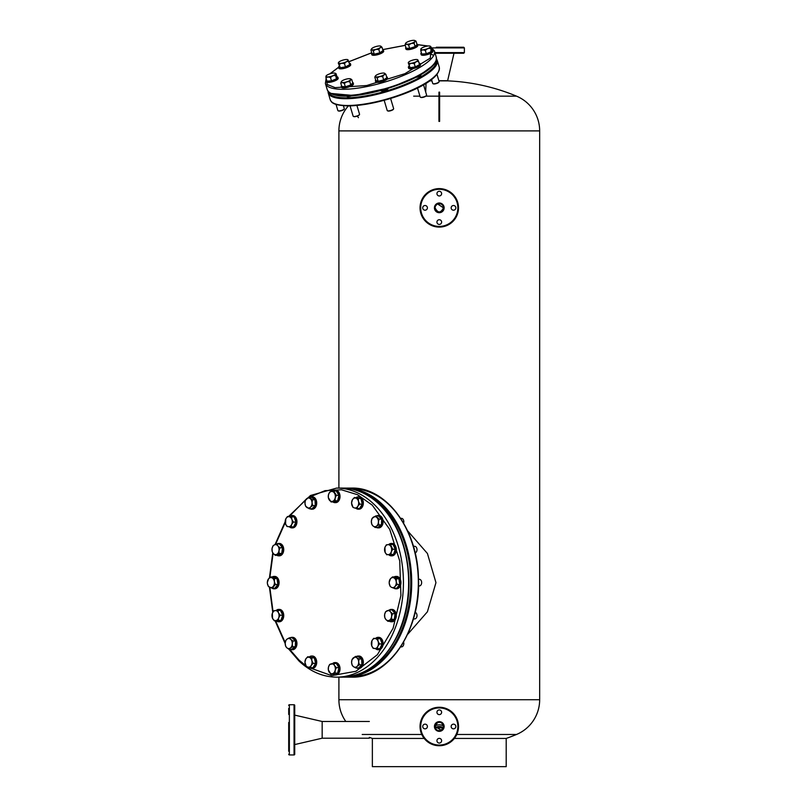 <?xml version="1.0" encoding="UTF-8"?>
<svg xmlns="http://www.w3.org/2000/svg" width="807" height="807" viewBox="0 0 807 807"><rect width="100%" height="100%" fill="white"/><g stroke="black" fill="none" stroke-linecap="round" stroke-linejoin="round"><path stroke-width="1.21" d="M441.873 723.213L443.457 726.502L442.902 728.58M443.204 727.924L440.773 730.406M441.187 730.214L435.094 726.502L437.424 722.749M436.073 729.185L435.477 728.237M435.144 727.168L435.094 726.502M437.676 203.989L443.457 207.853C440.672 213.25 437.888 213.25 435.094 207.853A4.186 4.186 0 0 0 439.28 212.029A4.186 4.186 0 0 0 443.457 207.853L442.236 210.809M435.891 210.314L435.094 207.853A4.186 4.186 0 0 0 439.28 212.029A4.186 4.186 0 0 0 443.457 207.853A4.186 4.186 0 0 0 439.28 203.667A4.186 4.186 0 0 0 435.094 207.853M456.782 734.481L516.5 734.481A200.761 200.761 0 0 1 506.201 738.435L454.361 738.435M439.815 738.435L438.746 738.435M506.201 738.435L506.201 766.65L372.36 766.65L372.36 738.435A200.761 200.761 0 0 1 369.344 737.346M435.588 205.886L436.95 204.373M516.5 734.481A37.647 37.647 0 0 0 539.661 699.73L539.661 130.895A37.647 37.647 0 0 0 516.5 96.144A200.761 200.761 0 0 0 447.643 80.871L438.927 80.871M345.81 721.478A37.647 37.647 0 0 1 338.9 699.73L338.9 677.144M338.9 488.084L338.9 130.895A37.647 37.647 0 0 1 348.382 105.909M437.434 722.739L438.766 722.346M438.312 722.426L439.27 722.315A4.186 4.186 0 0 0 435.094 726.502A4.186 4.186 0 0 0 439.28 730.678A4.186 4.186 0 0 0 443.457 726.502A4.186 4.186 0 0 0 439.28 722.315A4.186 4.186 0 0 0 435.094 726.502A4.186 4.186 0 0 0 439.28 730.678A4.186 4.186 0 0 0 443.457 726.502A4.186 4.186 0 0 0 439.28 722.315M439.754 722.346L440.693 722.558M362.212 734.481L421.768 734.481M424.189 738.435L372.36 738.435M431.947 80.871L430.908 80.871A200.761 200.761 0 0 0 429.546 80.932M435.306 727.803L443.255 727.803A6.688 6.688 0 0 0 435.306 727.803M439.613 121.393L439.613 92.159L438.947 92.159L438.947 121.393L439.613 121.373M438.947 108.743L438.947 108.219M439.613 96.144L516.5 96.144M413.668 96.144L419.933 96.144M425.945 96.144L438.947 96.144M435.629 724.454L436.073 723.808M438.847 203.687L440.874 203.989M441.6 204.373L442.236 204.887M443.134 206.239L443.457 207.853M438.342 726.562L439.069 726.502M439.29 726.502L440.188 726.562M440.43 726.593L441.096 726.744M436.264 47.24L463.702 47.24L464.378 47.906L432.149 47.906M434.902 52.596L464.378 52.596L463.702 53.262L436.264 53.262M446.634 47.24L439.28 47.24M454.674 47.24L457.68 47.24M457.68 53.262L454.674 53.262M435.104 53.262L453.998 53.262L447.643 80.7L438.877 80.7M431.886 80.7L430.767 80.064M439.28 745.739A19.237 19.237 0 0 1 420.033 726.502A19.237 19.237 0 0 1 439.28 707.255A19.237 19.237 0 0 1 458.517 726.502A19.237 19.237 0 0 1 439.28 745.739A19.237 19.237 0 0 0 458.517 726.502A19.237 19.237 0 0 0 439.28 707.255M439.28 714.619A2.34 2.34 0 0 0 441.621 712.278A2.34 2.34 0 0 0 439.28 709.938A2.34 2.34 0 0 0 436.94 712.278A2.34 2.34 0 0 0 439.28 714.619M453.494 728.842A2.34 2.34 0 0 0 455.844 726.502A2.34 2.34 0 0 0 453.494 724.151A2.34 2.34 0 0 0 451.153 726.502A2.34 2.34 0 0 0 453.494 728.842M439.28 743.055A2.34 2.34 0 0 0 441.621 740.715A2.34 2.34 0 0 0 439.28 738.375A2.34 2.34 0 0 0 436.94 740.715A2.34 2.34 0 0 0 439.28 743.055M425.057 728.842A2.34 2.34 0 0 0 427.397 726.502A2.34 2.34 0 0 0 425.057 724.151A2.34 2.34 0 0 0 422.717 726.502A2.34 2.34 0 0 0 425.057 728.842M420.033 207.853A19.237 19.237 0 0 1 439.28 188.616A19.237 19.237 0 0 1 458.517 207.853A19.237 19.237 0 0 1 439.28 227.09A19.237 19.237 0 0 1 420.033 207.853A19.237 19.237 0 0 0 439.28 227.09A19.237 19.237 0 0 0 458.517 207.853M451.153 207.853A2.34 2.34 0 0 0 453.494 210.193A2.34 2.34 0 0 0 455.844 207.853A2.34 2.34 0 0 0 453.494 205.513A2.34 2.34 0 0 0 451.153 207.853M436.94 222.076A2.34 2.34 0 0 0 439.28 224.417A2.34 2.34 0 0 0 441.621 222.076A2.34 2.34 0 0 0 439.28 219.726A2.34 2.34 0 0 0 436.94 222.076M422.717 207.853A2.34 2.34 0 0 0 425.057 210.193A2.34 2.34 0 0 0 427.397 207.853A2.34 2.34 0 0 0 425.057 205.513A2.34 2.34 0 0 0 422.717 207.853M436.94 193.63A2.34 2.34 0 0 0 439.28 195.97A2.34 2.34 0 0 0 441.621 193.63A2.34 2.34 0 0 0 439.28 191.289A2.34 2.34 0 0 0 436.94 193.63M351.499 488.084L343.338 488.114A94.53 66.84 90 0 1 344.871 488.084A94.53 66.84 90 0 1 411.711 582.614A94.53 66.84 90 0 1 344.871 677.144L351.499 677.144A94.53 66.84 -90 0 0 418.339 582.614A94.53 66.84 -90 0 0 351.499 488.084C386.059 486.974 417.29 528.797 418.43 577.277C421.557 629.5 388.853 678.566 351.499 677.144M346.869 95.972A3.682 1.009 -16.6 0 0 346.839 96.225A3.682 1.009 -16.6 0 0 347.968 96.608A3.682 1.009 -16.6 0 0 351.842 95.72M380.924 90.485A3.682 1.009 -16.6 0 0 380.934 90.606A3.682 1.009 -16.6 0 0 382.064 90.989A3.682 1.009 -16.6 0 0 386.018 90.081A3.682 1.009 -16.6 0 0 387.996 88.508A3.682 1.009 -16.6 0 0 387.965 88.457M415.867 77.381A3.682 1.009 -16.6 0 0 419.418 76.332A3.682 1.009 -16.6 0 0 420.951 74.95A3.682 1.009 -16.6 0 0 420.74 74.728M288.704 751.256L288.704 722.477M288.704 737.205L288.704 745.234M288.704 705.419A0.666 0.666 0 0 1 289.37 704.743L294.061 704.743A0.666 0.666 0 0 1 294.726 705.419L294.726 754.273A0.666 0.666 0 0 1 294.061 754.938L294.061 704.743M288.704 754.273A0.666 0.666 0 0 0 289.37 754.938L294.061 754.938M288.704 714.447L288.704 708.425M369.344 721.478L322.164 721.478L322.164 738.203L294.726 744.568M369.344 738.203L322.164 738.203L322.164 721.478L294.726 715.123M288.704 726.835L288.704 732.857M407.565 634.453L427.397 611.797L435.962 582.644L427.428 553.491L407.565 530.774M443.416 725.917A8.363 8.363 0 0 0 435.134 725.917M289.632 649.312L299.034 660.096L305.873 665.755M307.961 667.177L331.667 675.63L355.927 671.283L377.394 654.709L393.11 628.219L400.908 595.445L399.727 560.895L389.71 529.342L372.249 505.132L357.541 494.721L341.462 489.788L325.019 490.646L309.242 497.233M306.035 499.362L289.209 516.5M285.234 522.593L275.54 544.412M273.099 553.299L269.851 577.55M269.841 587.405L273.079 611.837M275.53 620.775L285.244 642.634M377.716 638.73L378.069 641.323L379.522 643.915L377.837 646.326A5.013 3.541 90 0 1 374.66 648.546A5.013 3.541 90 0 1 372.925 647.708A5.013 3.541 90 0 1 371.714 645.761L371.946 640.758L373.631 638.347L380.289 638.73L382.104 643.915L379.825 648.727L373.167 648.354L371.714 645.761A5.013 3.541 90 0 1 371.946 640.758A5.013 3.541 90 0 1 375.124 638.539L380.289 638.73M400.665 646.891L401.442 646.891A3.349 2.371 -90 0 0 403.591 642.13M373.631 638.347L375.124 638.539A5.013 3.541 90 0 1 378.069 641.323A5.013 3.541 90 0 1 377.837 646.326L377.252 648.727M379.522 643.915L382.104 643.915M378.372 649.706A6.194 4.378 -90 0 0 378.725 649.726A6.194 4.378 -90 0 0 382.911 645.338A6.194 4.378 -90 0 0 381.156 638.398A6.194 4.378 -90 0 0 378.725 637.348A6.194 4.378 -90 0 0 378.372 637.369M375.628 638.347A6.194 4.378 90 0 1 378.019 637.348A6.194 4.378 90 0 1 380.45 638.398A6.194 4.378 90 0 1 382.205 645.338A6.194 4.378 90 0 1 378.019 649.726A6.194 4.378 90 0 1 375.588 648.687A6.194 4.378 90 0 1 375.507 648.616M392.525 613.723L391.577 616.568L391.718 619.403L389.236 620.331A5.013 3.541 90 0 1 387.4 620.502A5.013 3.541 90 0 1 385.756 619.352L384.768 617.446L384.616 614.611L385.564 611.767L389.448 609.91L392.02 609.91L395.097 613.723L394.3 619.403L390.427 621.269L387.844 621.269L385.756 619.352A5.013 3.541 90 0 1 384.616 614.611A5.013 3.541 90 0 1 386.957 610.838A5.013 3.541 90 0 1 390.437 611.817L392.525 613.723L395.097 613.723M389.448 609.91L390.437 611.817A5.013 3.541 90 0 1 391.577 616.568A5.013 3.541 90 0 1 389.236 620.331L387.844 621.269M414.183 618.868A3.349 2.371 -90 0 0 414.647 618.929A3.349 2.371 -90 0 0 416.997 615.943A3.349 2.371 -90 0 0 415.141 612.311M391.718 619.403L394.3 619.403M418.49 585.963L419.287 585.963A3.349 2.371 -90 0 0 419.751 585.892A3.349 2.371 -90 0 0 421.637 582.291A3.349 2.371 -90 0 0 419.287 579.265L418.49 579.265M389.186 582.452L390.396 578.841L392.484 576.934L396.358 578.801L396.207 581.635L397.155 584.48L395.067 586.386A5.013 3.541 90 0 1 393.423 587.536A5.013 3.541 90 0 1 391.597 587.365L390.205 586.427L389.206 583.118M395.067 586.386L394.078 588.293L391.597 587.365A5.013 3.541 90 0 1 389.256 583.592A5.013 3.541 90 0 1 390.396 578.841A5.013 3.541 90 0 1 393.877 577.862A5.013 3.541 90 0 1 396.207 581.635A5.013 3.541 90 0 1 395.067 586.386M394.078 588.293L396.661 588.293L399.737 584.48L398.94 578.801L395.067 576.934L392.484 576.934M396.358 578.801L398.94 578.801M397.155 584.48L399.737 584.48M415.141 552.916A3.349 2.371 -90 0 0 415.958 552.422A3.349 2.371 -90 0 0 416.906 548.669A3.349 2.371 -90 0 0 414.647 546.299L413.396 546.299M392.727 549.264L391.274 551.857A5.013 3.541 90 0 1 390.063 553.814A5.013 3.541 90 0 1 388.328 554.641L393.493 554.459L395.309 549.264L393.029 544.453L390.457 544.453L392.727 549.264L395.309 549.264M386.835 554.833L385.151 552.432A5.013 3.541 90 0 1 384.919 547.428A5.013 3.541 90 0 1 387.864 544.644A5.013 3.541 90 0 1 391.042 546.853A5.013 3.541 90 0 1 391.274 551.857L390.921 554.459L388.328 554.641A5.013 3.541 90 0 1 385.151 552.432L384.919 547.428L386.371 544.826L390.457 544.453M393.493 554.459L390.921 554.459M379.108 519.133L378.422 522.018A5.013 3.541 90 0 1 377.837 524.469A5.013 3.541 90 0 1 376.455 526.184L375.174 527.465L377.747 527.465L381.418 524.903L381.691 519.133L378.281 515.915L375.709 515.915L379.108 519.133L381.691 519.133M375.174 527.465L372.925 525.861A5.013 3.541 90 0 1 371.351 521.362A5.013 3.541 90 0 1 373.318 517.196A5.013 3.541 90 0 1 376.859 517.519A5.013 3.541 90 0 1 378.422 522.018L378.836 524.903L376.455 526.184A5.013 3.541 90 0 1 372.925 525.861L371.765 524.247L371.351 521.362L372.037 518.477L375.709 515.915M403.591 523.097A3.349 2.371 -90 0 0 401.442 518.346L400.665 518.346M381.418 524.903L378.836 524.903M358.369 498.655L358.479 501.399A5.013 3.541 90 0 1 358.601 503.992A5.013 3.541 90 0 1 357.794 506.312L356.987 508.491L359.569 508.491L362.262 504.143L360.951 498.655L354.354 497.526L360.951 498.655M351.58 502.953L352.457 499.704A5.013 3.541 90 0 1 355.816 498.09A5.013 3.541 90 0 1 358.479 501.399L359.69 504.143L357.794 506.312A5.013 3.541 90 0 1 354.434 507.926L352.972 507.361L351.58 503.064M362.262 504.143L359.69 504.143M356.987 508.491L354.434 507.926A5.013 3.541 90 0 1 351.771 504.627A5.013 3.541 90 0 1 352.457 499.704L354.354 497.526M331.041 501.934L328.338 497.586L328.449 494.842L329.66 492.099L331.112 491.534A5.013 3.541 90 0 1 334.471 493.148A5.013 3.541 90 0 1 335.288 495.478A5.013 3.541 90 0 1 335.167 498.06L335.056 500.804L337.639 500.804L338.95 495.327L336.247 490.969L333.674 490.969L336.368 495.327L335.167 498.06A5.013 3.541 90 0 1 332.504 501.369L331.041 501.934L333.624 501.934L337.639 500.804M338.95 495.327L336.368 495.327M335.056 500.804L332.504 501.369A5.013 3.541 90 0 1 329.145 499.755A5.013 3.541 90 0 1 328.449 494.842A5.013 3.541 90 0 1 331.112 491.534L333.674 490.969M309.313 508.783L305.641 506.231L304.955 503.336L305.369 500.451L306.519 498.847A5.013 3.541 90 0 1 310.059 498.514A5.013 3.541 90 0 1 311.441 500.229A5.013 3.541 90 0 1 312.027 502.68L312.713 505.575L315.295 505.575L315.023 499.795L311.351 497.233L308.778 497.233L312.44 499.795L312.027 502.68A5.013 3.541 90 0 1 310.463 507.179L309.313 508.783L311.885 508.783L315.295 505.575M315.023 499.795L312.44 499.795M312.713 505.575L310.463 507.179A5.013 3.541 90 0 1 306.922 507.512A5.013 3.541 90 0 1 304.955 503.336A5.013 3.541 90 0 1 306.519 498.847L308.778 497.233M291.085 526.88L286.999 526.507L285.547 523.904L285.779 518.901A5.013 3.541 90 0 1 288.956 516.682A5.013 3.541 90 0 1 290.702 517.519A5.013 3.541 90 0 1 291.902 519.476L293.365 522.068L295.937 522.068L294.131 516.873L287.463 516.5L291.549 516.873L291.902 519.476A5.013 3.541 90 0 1 291.67 524.469L291.085 526.88L293.667 526.88L295.937 522.068M294.131 516.873L291.549 516.873M293.365 522.068L291.67 524.469A5.013 3.541 90 0 1 288.492 526.689A5.013 3.541 90 0 1 285.547 523.904A5.013 3.541 90 0 1 285.779 518.901L287.463 516.5M279.141 553.461L275.268 555.317L273.18 553.41L272.191 551.504L272.04 548.659L272.988 545.825L274.38 544.896A5.013 3.541 90 0 1 276.216 544.725A5.013 3.541 90 0 1 277.86 545.875L279.948 547.782L282.521 547.782L279.444 543.968L276.872 543.968L277.86 545.875A5.013 3.541 90 0 1 279 550.616L279.141 553.461L281.724 553.461L282.521 547.782M279.948 547.782L279 550.616A5.013 3.541 90 0 1 276.66 554.389A5.013 3.541 90 0 1 273.18 553.41A5.013 3.541 90 0 1 272.04 548.659A5.013 3.541 90 0 1 274.38 544.896L276.872 543.968M275.268 555.317L277.85 555.317L281.724 553.461M267.339 582.452L268.549 578.841A5.013 3.541 90 0 1 270.194 577.701A5.013 3.541 90 0 1 272.02 577.862L277.083 578.801L273.21 576.934L270.627 576.934L272.02 577.862A5.013 3.541 90 0 1 274.36 581.635L275.308 584.48L277.88 584.48L277.083 578.801M275.308 584.48L272.231 588.293L268.358 586.427L267.41 583.592A5.013 3.541 90 0 1 268.549 578.841L270.627 576.934M272.231 588.293L274.804 588.293L277.88 584.48M274.511 578.801L274.36 581.635A5.013 3.541 90 0 1 273.22 586.386A5.013 3.541 90 0 1 269.74 587.365A5.013 3.541 90 0 1 267.41 583.592L267.359 583.118M280.15 615.206L278.697 617.809L278.344 620.401L275.752 620.593A5.013 3.541 90 0 1 272.574 618.374A5.013 3.541 90 0 1 272.342 613.37A5.013 3.541 90 0 1 273.553 611.424A5.013 3.541 90 0 1 275.288 610.586L280.453 610.395L282.732 615.206L280.917 620.401L274.259 620.775L272.574 618.374L272.342 613.37L273.795 610.778L275.288 610.586A5.013 3.541 90 0 1 278.465 612.806L280.15 615.206L282.732 615.206M277.88 610.395L278.465 612.806A5.013 3.541 90 0 1 278.697 617.809A5.013 3.541 90 0 1 275.752 620.593L274.259 620.775M278.344 620.401L280.917 620.401M292.951 640.98L292.265 643.865L292.679 646.76L290.298 648.041A5.013 3.541 90 0 1 286.757 647.708A5.013 3.541 90 0 1 285.194 643.209A5.013 3.541 90 0 1 285.779 640.758A5.013 3.541 90 0 1 287.161 639.043L289.542 637.762L292.124 637.762L295.523 640.98L295.261 646.76L291.589 649.312L289.007 649.312L286.757 647.708L285.607 646.104L285.194 643.209L285.87 640.324L287.161 639.043A5.013 3.541 90 0 1 290.702 639.376L292.951 640.98L295.523 640.98M289.542 637.762L290.702 639.376A5.013 3.541 90 0 1 292.265 643.865A5.013 3.541 90 0 1 290.298 648.041L289.007 649.312M292.679 646.76L295.261 646.76M307.729 656.737L311.744 657.866L311.845 660.61L313.055 663.344L311.159 665.523A5.013 3.541 90 0 1 307.8 667.137A5.013 3.541 90 0 1 305.137 663.828A5.013 3.541 90 0 1 305.016 661.236A5.013 3.541 90 0 1 305.823 658.916L307.729 656.737L314.316 657.866L315.638 663.344L312.934 667.702L310.352 667.702L306.347 666.572L304.945 662.265M304.945 662.154L305.823 658.916A5.013 3.541 90 0 1 309.182 657.302A5.013 3.541 90 0 1 311.845 660.61A5.013 3.541 90 0 1 311.159 665.523L310.352 667.702M311.744 657.866L314.316 657.866M313.055 663.344L315.638 663.344M336.368 667.651L335.167 670.385L335.056 673.129L332.504 673.694A5.013 3.541 90 0 1 329.145 672.08A5.013 3.541 90 0 1 328.328 669.76A5.013 3.541 90 0 1 328.449 667.167L329.66 664.423L336.247 663.293L338.95 667.651L337.639 673.129L331.041 674.259L328.338 669.911L328.449 667.167A5.013 3.541 90 0 1 331.112 663.858A5.013 3.541 90 0 1 334.471 665.472L336.368 667.651L338.95 667.651M333.674 663.293L334.471 665.472A5.013 3.541 90 0 1 335.167 670.385A5.013 3.541 90 0 1 332.504 673.694L331.041 674.259M335.056 673.129L337.639 673.129M359.075 659.006L358.661 661.891L359.347 664.776L357.098 666.39A5.013 3.541 90 0 1 353.557 666.713A5.013 3.541 90 0 1 352.175 664.998A5.013 3.541 90 0 1 351.59 662.547L352.003 659.662L355.403 656.444L357.985 656.444L361.657 659.006L361.919 664.776L358.52 667.994L355.937 667.994L353.557 666.713L352.266 665.432L351.59 662.547A5.013 3.541 90 0 1 353.153 658.048A5.013 3.541 90 0 1 356.694 657.725L359.075 659.006L361.657 659.006M355.403 656.444L356.694 657.725A5.013 3.541 90 0 1 358.661 661.891A5.013 3.541 90 0 1 357.098 666.39L355.937 667.994M359.347 664.776L361.919 664.776M391.577 621.753A6.194 4.378 -90 0 0 391.93 621.773A6.194 4.378 -90 0 0 396.287 616.195A6.194 4.378 -90 0 0 392.787 609.517A6.194 4.378 -90 0 0 391.93 609.396A6.194 4.378 -90 0 0 391.577 609.416M389.478 609.91A6.194 4.378 90 0 1 391.224 609.396A6.194 4.378 90 0 1 392.081 609.517A6.194 4.378 90 0 1 395.581 616.195A6.194 4.378 90 0 1 391.224 621.773A6.194 4.378 90 0 1 390.366 621.662A6.194 4.378 90 0 1 389.478 621.269M396.217 588.787A6.194 4.378 -90 0 0 396.57 588.807A6.194 4.378 -90 0 0 397.427 588.686A6.194 4.378 -90 0 0 400.928 582.008A6.194 4.378 -90 0 0 396.57 576.42A6.194 4.378 -90 0 0 396.217 576.44M394.119 576.934A6.194 4.378 90 0 1 395.006 576.541A6.194 4.378 90 0 1 395.864 576.42A6.194 4.378 90 0 1 400.222 582.008A6.194 4.378 90 0 1 396.711 588.686A6.194 4.378 90 0 1 395.864 588.807A6.194 4.378 90 0 1 394.119 588.293M391.577 555.811A6.194 4.378 -90 0 0 391.93 555.831A6.194 4.378 -90 0 0 394.361 554.792A6.194 4.378 -90 0 0 396.126 547.842A6.194 4.378 -90 0 0 391.93 543.454A6.194 4.378 -90 0 0 391.577 543.474M388.712 544.564A6.194 4.378 90 0 1 388.792 544.493A6.194 4.378 90 0 1 391.224 543.454A6.194 4.378 90 0 1 395.41 547.842A6.194 4.378 90 0 1 393.655 554.792A6.194 4.378 90 0 1 391.224 555.831A6.194 4.378 90 0 1 388.843 554.833M378.372 527.859A6.194 4.378 -90 0 0 378.725 527.879A6.194 4.378 -90 0 0 382.367 525.125A6.194 4.378 -90 0 0 382.589 518.77A6.194 4.378 -90 0 0 378.725 515.502A6.194 4.378 -90 0 0 378.372 515.522M376.445 515.915A6.194 4.378 90 0 1 378.019 515.502A6.194 4.378 90 0 1 381.872 518.77A6.194 4.378 90 0 1 381.65 525.125A6.194 4.378 90 0 1 378.019 527.879A6.194 4.378 90 0 1 376.445 527.465M358.601 509.177A6.194 4.378 -90 0 0 358.964 509.197A6.194 4.378 -90 0 0 363.251 504.224A6.194 4.378 -90 0 0 358.964 496.819A6.194 4.378 -90 0 0 358.601 496.84M356.22 497.526A6.194 4.378 90 0 1 358.247 496.819A6.194 4.378 90 0 1 362.545 504.224A6.194 4.378 90 0 1 358.247 509.197A6.194 4.378 90 0 1 355.968 508.289M335.288 502.62A6.194 4.378 -90 0 0 335.641 502.64A6.194 4.378 -90 0 0 339.939 495.246A6.194 4.378 -90 0 0 335.641 490.263A6.194 4.378 -90 0 0 335.288 490.283M332.655 491.17A6.194 4.378 90 0 1 334.935 490.263A6.194 4.378 90 0 1 339.233 495.246A6.194 4.378 90 0 1 334.935 502.64A6.194 4.378 90 0 1 332.898 501.934M311.976 509.177A6.194 4.378 -90 0 0 312.329 509.197A6.194 4.378 -90 0 0 316.193 505.928A6.194 4.378 -90 0 0 315.971 499.573A6.194 4.378 -90 0 0 312.329 496.819A6.194 4.378 -90 0 0 311.976 496.84M310.049 497.233A6.194 4.378 90 0 1 311.623 496.819A6.194 4.378 90 0 1 315.255 499.573A6.194 4.378 90 0 1 315.476 505.928A6.194 4.378 90 0 1 311.623 509.197A6.194 4.378 90 0 1 310.049 508.783M292.205 527.859A6.194 4.378 -90 0 0 292.568 527.879A6.194 4.378 -90 0 0 296.754 523.481A6.194 4.378 -90 0 0 294.999 516.541A6.194 4.378 -90 0 0 292.568 515.502A6.194 4.378 -90 0 0 292.205 515.522M289.471 516.5A6.194 4.378 90 0 1 291.852 515.502A6.194 4.378 90 0 1 294.283 516.541A6.194 4.378 90 0 1 296.038 523.481A6.194 4.378 90 0 1 291.852 527.879A6.194 4.378 90 0 1 289.42 526.84A6.194 4.378 90 0 1 289.35 526.759M279 555.811A6.194 4.378 -90 0 0 279.353 555.831A6.194 4.378 -90 0 0 283.711 550.253A6.194 4.378 -90 0 0 280.211 543.575A6.194 4.378 -90 0 0 279.353 543.454A6.194 4.378 -90 0 0 279 543.474M276.902 543.968A6.194 4.378 90 0 1 278.647 543.454A6.194 4.378 90 0 1 279.504 543.575A6.194 4.378 90 0 1 283.005 550.253A6.194 4.378 90 0 1 278.647 555.831A6.194 4.378 90 0 1 277.79 555.71A6.194 4.378 90 0 1 276.902 555.317M274.36 588.787A6.194 4.378 -90 0 0 274.723 588.807A6.194 4.378 -90 0 0 275.57 588.686A6.194 4.378 -90 0 0 279.071 582.008A6.194 4.378 -90 0 0 274.723 576.42A6.194 4.378 -90 0 0 274.36 576.44M272.262 576.934A6.194 4.378 90 0 1 273.159 576.541A6.194 4.378 90 0 1 274.007 576.42A6.194 4.378 90 0 1 278.365 582.008A6.194 4.378 90 0 1 274.864 588.686A6.194 4.378 90 0 1 274.007 588.807A6.194 4.378 90 0 1 272.262 588.293M279 621.753A6.194 4.378 -90 0 0 279.353 621.773A6.194 4.378 -90 0 0 281.784 620.734A6.194 4.378 -90 0 0 283.55 613.794A6.194 4.378 -90 0 0 279.353 609.396A6.194 4.378 -90 0 0 279 609.416M276.135 610.516A6.194 4.378 90 0 1 276.216 610.445A6.194 4.378 90 0 1 278.647 609.396A6.194 4.378 90 0 1 282.833 613.794A6.194 4.378 90 0 1 281.078 620.734A6.194 4.378 90 0 1 278.647 621.773A6.194 4.378 90 0 1 276.266 620.775M292.205 649.706A6.194 4.378 -90 0 0 292.568 649.726A6.194 4.378 -90 0 0 296.199 646.982A6.194 4.378 -90 0 0 296.421 640.627A6.194 4.378 -90 0 0 292.568 637.348A6.194 4.378 -90 0 0 292.205 637.369M290.278 637.762A6.194 4.378 90 0 1 291.852 637.348A6.194 4.378 90 0 1 295.715 640.627A6.194 4.378 90 0 1 295.493 646.982A6.194 4.378 90 0 1 291.852 649.726A6.194 4.378 90 0 1 290.278 649.312M311.976 668.388A6.194 4.378 -90 0 0 312.329 668.408A6.194 4.378 -90 0 0 316.626 663.425A6.194 4.378 -90 0 0 312.329 656.03A6.194 4.378 -90 0 0 311.976 656.051M309.585 656.737A6.194 4.378 90 0 1 311.623 656.03A6.194 4.378 90 0 1 315.91 663.425A6.194 4.378 90 0 1 311.623 668.408A6.194 4.378 90 0 1 309.333 667.5M335.288 674.945A6.194 4.378 -90 0 0 335.641 674.965A6.194 4.378 -90 0 0 339.939 667.571A6.194 4.378 -90 0 0 335.641 662.587A6.194 4.378 -90 0 0 335.288 662.608M332.655 663.495A6.194 4.378 90 0 1 334.935 662.587A6.194 4.378 90 0 1 339.233 667.571A6.194 4.378 90 0 1 334.935 674.965A6.194 4.378 90 0 1 332.898 674.259M358.601 668.388A6.194 4.378 -90 0 0 358.964 668.408A6.194 4.378 -90 0 0 362.817 665.139A6.194 4.378 -90 0 0 362.595 658.774A6.194 4.378 -90 0 0 358.964 656.03A6.194 4.378 -90 0 0 358.601 656.051M356.674 656.444A6.194 4.378 90 0 1 358.247 656.03A6.194 4.378 90 0 1 361.889 658.774A6.194 4.378 90 0 1 362.111 665.139A6.194 4.378 90 0 1 358.247 668.408A6.194 4.378 90 0 1 356.674 667.994M326.27 78.925L327.218 84.473L335.107 87.64L366.711 85.532L404.943 73.669L430.272 58.114L431.2 47.653M427.68 46.029L417.532 44.698M405.245 45.363L382.72 49.631M371.755 52.788L348.866 61.756M338.587 67.334L330.063 73.78M348.725 61.302L346.374 61.705L344.458 63.531L341.623 63.249L339.233 64.389L338.537 62.996A5.013 1.372 163.4 0 1 338.577 62.442A5.013 1.372 163.4 0 1 338.769 62.189A5.013 1.372 163.4 0 1 340.201 61.191A5.013 1.372 163.4 0 1 344.952 59.647A5.013 1.372 163.4 0 1 347.777 59.698A5.013 1.372 163.4 0 1 348.039 59.9L349.734 64.661L345.457 66.89L340.231 67.748L338.274 63.027M348.039 59.9L348.039 59.9A5.013 1.372 163.4 0 1 346.374 61.705A5.013 1.372 163.4 0 1 341.623 63.249A5.013 1.372 163.4 0 1 338.537 62.996M344.458 63.531L345.457 66.89M339.233 64.389L340.231 67.748M329.791 73.871L338.567 67.274L338.849 68.212A6.194 1.705 -16.6 0 0 343.974 68.424A6.194 1.705 -16.6 0 0 350.369 65.528A6.194 1.705 -16.6 0 0 350.712 64.681L350.44 63.753A6.194 1.705 163.4 0 1 350.087 64.6A6.194 1.705 163.4 0 1 343.701 67.495A6.194 1.705 163.4 0 1 338.567 67.294A6.194 1.705 163.4 0 1 338.92 66.446A6.194 1.705 163.4 0 1 339.212 66.164M349.28 63.158A6.194 1.705 163.4 0 1 350.44 63.753M336.045 104.416L337.871 110.559A3.349 0.918 -16.6 0 0 338.083 110.771A3.349 0.918 -16.6 0 0 338.163 110.801A3.349 0.918 -16.6 0 0 341.442 110.448A3.349 0.918 -16.6 0 0 344.226 108.935A3.349 0.918 -16.6 0 0 344.286 108.642L343.419 105.737M338.415 110.922A3.016 0.827 -16.6 0 0 338.476 110.963A3.016 0.827 -16.6 0 0 338.547 110.993A3.016 0.827 -16.6 0 0 341.502 110.68A3.016 0.827 -16.6 0 0 344.004 109.308A3.016 0.827 -16.6 0 0 344.064 109.137M336.035 73.639L335.571 73.82A5.013 1.372 163.4 0 1 332.797 75.747A5.013 1.372 163.4 0 1 327.995 76.927L325.937 77.795L326.936 81.154L331.485 80.861L336.539 78.783L337.033 76.998L336.035 73.639L335.53 75.424L332.797 75.747L330.487 77.502L327.995 76.927A5.013 1.372 163.4 0 1 326.391 76.796A5.013 1.372 163.4 0 1 325.967 76.191L326.432 76.009M325.937 77.795L325.967 76.191A5.013 1.372 163.4 0 1 326.058 75.999A5.013 1.372 163.4 0 1 328.742 74.254A5.013 1.372 163.4 0 1 333.543 73.074A5.013 1.372 163.4 0 1 335.258 73.255A5.013 1.372 163.4 0 1 335.571 73.82M335.53 75.424L336.539 78.783M330.487 77.502L331.485 80.861M350.067 105.878L353.133 116.168A3.349 0.918 -16.6 0 0 353.345 116.379A3.349 0.918 -16.6 0 0 355.231 116.42A3.349 0.918 -16.6 0 0 359.488 114.554A3.349 0.918 -16.6 0 0 359.549 114.261L356.926 105.455M353.587 116.46A3.016 0.827 -16.6 0 0 353.728 116.571A3.016 0.827 -16.6 0 0 355.433 116.601A3.016 0.827 -16.6 0 0 359.266 114.927A3.016 0.827 -16.6 0 0 359.327 114.755M349.804 81.628L346.849 81.8A5.013 1.372 163.4 0 1 344.367 82.415A5.013 1.372 163.4 0 1 342.329 82.546L340.756 83.111L341.754 86.47L345.325 86.763L350.813 84.987L352.73 82.909L351.731 79.55L350.551 79.873L349.804 81.628L350.813 84.987M346.849 81.8L344.327 83.403L342.329 82.546A5.013 1.372 163.4 0 1 341.311 81.608A5.013 1.372 163.4 0 1 341.502 81.356A5.013 1.372 163.4 0 1 345.204 79.429A5.013 1.372 163.4 0 1 349.734 78.683A5.013 1.372 163.4 0 1 350.52 78.864A5.013 1.372 163.4 0 1 350.551 79.873A5.013 1.372 163.4 0 1 346.849 81.8M345.325 86.763L344.327 83.403M340.756 83.111L341.502 81.356M350.621 78.925L351.731 79.55M384.172 100.31L387.229 110.559A3.349 0.918 -16.6 0 0 387.441 110.771A3.349 0.918 -16.6 0 0 391.788 110.095A3.349 0.918 -16.6 0 0 393.584 108.935A3.349 0.918 -16.6 0 0 393.645 108.642L390.608 98.454M387.683 110.852A3.016 0.827 -16.6 0 0 387.834 110.963A3.016 0.827 -16.6 0 0 391.748 110.357A3.016 0.827 -16.6 0 0 393.362 109.308A3.016 0.827 -16.6 0 0 393.423 109.137M377.131 77.946L375.749 76.796A5.013 1.372 163.4 0 1 375.406 75.999A5.013 1.372 163.4 0 1 376.183 75.253A5.013 1.372 163.4 0 1 380.561 73.457A5.013 1.372 163.4 0 1 384.495 73.205A5.013 1.372 163.4 0 1 384.616 73.255A5.013 1.372 163.4 0 1 384.071 74.748A5.013 1.372 163.4 0 1 382.155 75.747A5.013 1.372 163.4 0 1 379.693 76.544L377.131 77.946L378.13 81.305L383.678 79.933L386.886 77.704L385.877 74.345L384.071 74.748L382.679 76.574L379.693 76.544A5.013 1.372 163.4 0 1 375.749 76.796L374.791 77.089L375.8 80.448L378.13 81.305M383.678 79.933L382.679 76.574M374.791 77.089L375.336 76.14M384.495 73.205L385.877 74.345M417.491 87.953L420.195 97.001A3.349 0.918 -16.6 0 0 420.397 97.213A3.349 0.918 -16.6 0 0 423.433 96.991A3.349 0.918 -16.6 0 0 426.419 95.549A3.349 0.918 -16.6 0 0 426.55 95.387A3.349 0.918 -16.6 0 0 426.61 95.095L423.524 84.745M420.649 97.294A3.016 0.827 -16.6 0 0 420.79 97.405A3.016 0.827 -16.6 0 0 423.524 97.213A3.016 0.827 -16.6 0 0 426.207 95.912A3.016 0.827 -16.6 0 0 426.328 95.761A3.016 0.827 -16.6 0 0 426.378 95.619M409.028 64.389L408.342 62.996A5.013 1.372 163.4 0 1 408.372 62.442A5.013 1.372 163.4 0 1 409.996 61.191A5.013 1.372 163.4 0 1 414.748 59.647A5.013 1.372 163.4 0 1 417.582 59.698A5.013 1.372 163.4 0 1 417.834 59.9L417.834 59.9A5.013 1.372 163.4 0 1 417.612 60.707A5.013 1.372 163.4 0 1 416.18 61.705L414.253 63.531L415.252 66.89L419.529 64.661L418.53 61.302L416.18 61.705A5.013 1.372 163.4 0 1 411.429 63.249L409.028 64.389L410.027 67.748L415.252 66.89M417.834 59.9L418.53 61.302M414.253 63.531L411.429 63.249A5.013 1.372 163.4 0 1 408.342 62.996L410.027 67.748M431.533 79.479L432.713 83.454A3.349 0.918 -16.6 0 0 432.915 83.666A3.349 0.918 -16.6 0 0 432.996 83.696A3.349 0.918 -16.6 0 0 436.284 83.343A3.349 0.918 -16.6 0 0 439.069 81.83A3.349 0.918 -16.6 0 0 439.129 81.537L436.98 74.335M433.248 83.817A3.016 0.827 -16.6 0 0 433.309 83.857A3.016 0.827 -16.6 0 0 433.379 83.888A3.016 0.827 -16.6 0 0 436.335 83.565A3.016 0.827 -16.6 0 0 438.847 82.203A3.016 0.827 -16.6 0 0 438.907 82.032M425.319 50.397L422.828 49.822L420.77 50.69L420.81 49.076A5.013 1.372 163.4 0 1 420.891 48.894A5.013 1.372 163.4 0 1 423.584 47.149A5.013 1.372 163.4 0 1 428.386 45.969A5.013 1.372 163.4 0 1 429.98 46.1A5.013 1.372 163.4 0 1 430.101 46.15A5.013 1.372 163.4 0 1 430.403 46.705L431.372 51.678L431.876 49.893L430.403 46.705A5.013 1.372 163.4 0 1 427.629 48.642L425.319 50.397L426.318 53.756L431.372 51.678M420.77 50.69L421.768 54.049L426.318 53.756M430.373 48.319L427.629 48.642A5.013 1.372 163.4 0 1 422.828 49.822A5.013 1.372 163.4 0 1 420.81 49.076L421.264 48.904M408.645 45.071L406.647 44.214L405.074 44.778L405.82 43.023A5.013 1.372 163.4 0 1 409.522 41.096A5.013 1.372 163.4 0 1 412.014 40.481A5.013 1.372 163.4 0 1 414.052 40.35A5.013 1.372 163.4 0 1 414.838 40.532A5.013 1.372 163.4 0 1 414.869 41.53L414.132 43.285L415.131 46.645L417.048 44.567L416.049 41.207L414.869 41.53A5.013 1.372 163.4 0 1 411.177 43.467L408.645 45.071L409.643 48.43L415.131 46.645M405.074 44.778L406.082 48.138L409.643 48.43M414.939 40.582L416.049 41.207M414.132 43.285L411.177 43.467A5.013 1.372 163.4 0 1 406.647 44.214A5.013 1.372 163.4 0 1 405.628 43.275A5.013 1.372 163.4 0 1 405.82 43.023M382.004 47.24L380.188 47.643L378.806 49.469L375.82 49.439L373.258 50.841L371.876 49.691A5.013 1.372 163.4 0 1 371.533 48.894A5.013 1.372 163.4 0 1 372.309 48.148A5.013 1.372 163.4 0 1 374.226 47.149A5.013 1.372 163.4 0 1 376.687 46.352A5.013 1.372 163.4 0 1 380.622 46.1L382.004 47.24L383.012 50.599L379.804 52.828L374.256 54.2L371.926 53.333L370.917 49.973L371.462 49.035M378.806 49.469L379.804 52.828M373.258 50.841L374.256 54.2M380.622 46.1A5.013 1.372 163.4 0 1 380.743 46.15A5.013 1.372 163.4 0 1 380.188 47.643A5.013 1.372 163.4 0 1 375.82 49.439A5.013 1.372 163.4 0 1 371.876 49.691L370.917 49.973M326.048 80.841L326.331 81.769A6.194 1.705 -16.6 0 0 326.855 82.223A6.194 1.705 -16.6 0 0 333.775 81.295A6.194 1.705 -16.6 0 0 338.194 78.229L337.921 77.311A6.194 1.705 163.4 0 1 333.503 80.367A6.194 1.705 163.4 0 1 326.583 81.295A6.194 1.705 163.4 0 1 326.048 80.841A6.194 1.705 163.4 0 1 326.542 79.843M336.963 76.746A6.194 1.705 163.4 0 1 337.387 76.857A6.194 1.705 163.4 0 1 337.921 77.311M341.311 86.46L341.583 87.378A6.194 1.705 -16.6 0 0 345.467 87.832A6.194 1.705 -16.6 0 0 353.456 83.847L353.173 82.919A6.194 1.705 163.4 0 1 345.194 86.914A6.194 1.705 163.4 0 1 341.311 86.46A6.194 1.705 163.4 0 1 341.543 85.744M352.588 82.445A6.194 1.705 163.4 0 1 353.173 82.919M375.406 80.841L375.679 81.769A6.194 1.705 -16.6 0 0 384.112 80.922A6.194 1.705 -16.6 0 0 387.552 78.229L387.269 77.311A6.194 1.705 163.4 0 1 383.839 79.994A6.194 1.705 163.4 0 1 375.406 80.841A6.194 1.705 163.4 0 1 375.689 80.075M386.614 76.816A6.194 1.705 163.4 0 1 387.269 77.311M408.372 67.294L408.645 68.212A6.194 1.705 -16.6 0 0 413.779 68.424A6.194 1.705 -16.6 0 0 420.165 65.528A6.194 1.705 -16.6 0 0 420.508 64.681L420.235 63.753A6.194 1.705 163.4 0 1 419.892 64.6A6.194 1.705 163.4 0 1 413.497 67.495A6.194 1.705 163.4 0 1 408.372 67.294A6.194 1.705 163.4 0 1 408.715 66.446A6.194 1.705 163.4 0 1 409.008 66.164M419.075 63.158A6.194 1.705 163.4 0 1 420.235 63.753M420.891 53.736L421.163 54.664A6.194 1.705 -16.6 0 0 421.698 55.118A6.194 1.705 -16.6 0 0 428.618 54.19A6.194 1.705 -16.6 0 0 433.026 51.123L432.754 50.205A6.194 1.705 163.4 0 1 428.335 53.262A6.194 1.705 163.4 0 1 421.415 54.19A6.194 1.705 163.4 0 1 420.891 53.736A6.194 1.705 163.4 0 1 421.385 52.737M431.795 49.641A6.194 1.705 163.4 0 1 432.219 49.752A6.194 1.705 163.4 0 1 432.754 50.205M405.628 48.127L405.911 49.045A6.194 1.705 -16.6 0 0 409.785 49.499A6.194 1.705 -16.6 0 0 417.774 45.515L417.491 44.587A6.194 1.705 163.4 0 1 409.512 48.571A6.194 1.705 163.4 0 1 405.628 48.127A6.194 1.705 163.4 0 1 405.86 47.411M416.906 44.113A6.194 1.705 163.4 0 1 417.491 44.587M371.533 53.736L371.805 54.664A6.194 1.705 -16.6 0 0 380.238 53.817A6.194 1.705 -16.6 0 0 383.678 51.123L383.396 50.205A6.194 1.705 163.4 0 1 379.966 52.889A6.194 1.705 163.4 0 1 371.533 53.736A6.194 1.705 163.4 0 1 371.815 52.969M382.74 49.711A6.194 1.705 163.4 0 1 383.396 50.205M338.9 699.73L539.661 699.73M338.9 130.895L539.661 130.895M439.28 707.931A18.571 18.571 0 0 0 420.709 726.502A18.571 18.571 0 0 0 439.28 745.063A18.571 18.571 0 0 0 457.851 726.502A18.571 18.571 0 0 0 439.28 707.931M439.28 731.344A4.852 4.852 0 0 1 434.428 726.502A4.852 4.852 0 0 1 439.28 721.65A4.852 4.852 0 0 1 444.132 726.502A4.852 4.852 0 0 1 439.28 731.344M457.851 207.853A18.571 18.571 0 0 0 439.28 189.282A18.571 18.571 0 0 0 420.709 207.853A18.571 18.571 0 0 0 439.28 226.424A18.571 18.571 0 0 0 457.851 207.853M434.428 207.853A4.852 4.852 0 0 1 439.28 203.001A4.852 4.852 0 0 1 444.132 207.853A4.852 4.852 0 0 1 439.28 212.705A4.852 4.852 0 0 1 434.428 207.853M355.726 675.096A93.854 66.366 -90 0 0 410.763 582.614A93.854 66.366 -90 0 0 355.726 490.131M352.861 488.77A93.854 66.366 90 0 1 418.339 582.614A93.854 66.366 90 0 1 352.861 676.468M344.871 677.144A94.53 66.84 90 0 1 343.338 677.113L344.871 677.144M328.61 91.917A56.218 15.434 -16.6 0 0 345.9 97.839A56.218 15.434 -16.6 0 0 406.456 83.847A56.218 15.434 -16.6 0 0 436.355 59.809M436.466 58.85L437.223 60.374A56.883 15.626 163.4 0 1 406.698 84.654A56.883 15.626 163.4 0 1 345.648 98.716A56.883 15.626 163.4 0 1 328.197 92.866L330.214 99.654A56.883 15.626 -16.6 0 0 347.666 105.495A56.883 15.626 -16.6 0 0 408.715 91.443A56.883 15.626 -16.6 0 0 439.25 67.163C441.58 84.331 379.774 105.818 348.099 105.909C330.467 105.273 331.334 101.188 330.214 99.654M438.019 72.489A56.218 15.434 163.4 0 1 401.876 94.631A56.218 15.434 163.4 0 1 348.291 105.858M289.37 704.743L289.37 754.938M288.876 649.232L299.064 661.074C310.402 671.646 322.911 677.002 336.59 677.144A94.53 66.84 -90 0 0 392.172 635.129A94.53 66.84 -90 0 0 373.722 504.022A94.53 66.84 -90 0 0 336.59 488.084L341.795 488.084C355.483 488.225 367.992 493.581 379.32 504.153C409.845 531.45 418.43 594.759 397.326 635.946C383.739 662.476 365.228 676.205 341.795 677.144A94.53 66.84 -90 0 0 397.377 635.129A94.53 66.84 -90 0 0 378.927 504.022A94.53 66.84 -90 0 0 341.795 488.084M326.139 78.491L325.392 83.464A56.883 15.626 -16.6 0 0 361.052 87.63A56.883 15.626 -16.6 0 0 431.251 58.76A56.883 15.626 -16.6 0 0 434.418 50.972L436.264 57.136C436.557 60.596 435.447 63.42 432.956 65.619C416.573 84.382 335.409 107.734 327.228 89.627A56.883 15.626 -16.6 0 0 362.898 93.794A56.883 15.626 -16.6 0 0 433.087 64.933A56.883 15.626 -16.6 0 0 436.264 57.136M331.284 93.461L353.779 95.519L391.082 87.438L419.781 75.222L432.562 65.831M433.672 55.481L431.331 54.22M464.378 47.906L464.378 52.596M437.223 60.374L439.25 67.163M425.703 92.069L426.035 83.252M358.449 117.691L357.319 116.097M327.995 91.181L328.197 92.866M285.184 643.572L275.076 620.775M272.776 612.382L269.437 587.203M269.437 577.903L272.776 552.835M275.026 544.614L285.184 521.665M288.523 516.5L310.463 495.508L336.59 488.084M341.795 677.144L336.59 677.144M378.725 637.348L378.019 637.348M378.725 649.726L378.019 649.726M413.396 618.929L414.647 618.929M391.93 609.396L391.224 609.396M391.93 621.773L391.224 621.773M396.57 588.807L395.864 588.807M396.57 576.42L395.864 576.42M391.93 555.831L391.224 555.831M391.93 543.454L391.224 543.454M378.725 527.879L378.019 527.879M378.725 515.502L378.019 515.502M358.964 509.197L358.247 509.197M358.964 496.819L358.247 496.819M335.641 502.64L334.935 502.64M335.641 490.263L334.935 490.263M312.329 509.197L311.623 509.197M312.329 496.819L311.623 496.819M292.568 527.879L291.852 527.879M292.568 515.502L291.852 515.502M279.353 555.831L278.647 555.831M279.353 543.454L278.647 543.454M274.723 576.42L274.007 576.42M274.723 588.807L274.007 588.807M279.353 609.396L278.647 609.396M279.353 621.773L278.647 621.773M292.568 637.348L291.852 637.348M292.568 649.726L291.852 649.726M312.329 656.03L311.623 656.03M312.329 668.408L311.623 668.408M335.641 662.587L334.935 662.587M335.641 674.965L334.935 674.965M358.964 656.03L358.247 656.03M358.964 668.408L358.247 668.408M348.846 61.705L371.745 52.748M382.71 49.6L405.235 45.313M417.501 44.627L428.093 45.989M431.079 47.22L434.418 50.972M327.228 89.627L325.392 83.464M335.258 73.255L335.944 73.588M347.111 95.962L347.282 96.537M381.227 90.404L381.378 90.919M420.568 74.829L420.75 75.454M430.101 46.15L430.777 46.473"/></g></svg>
